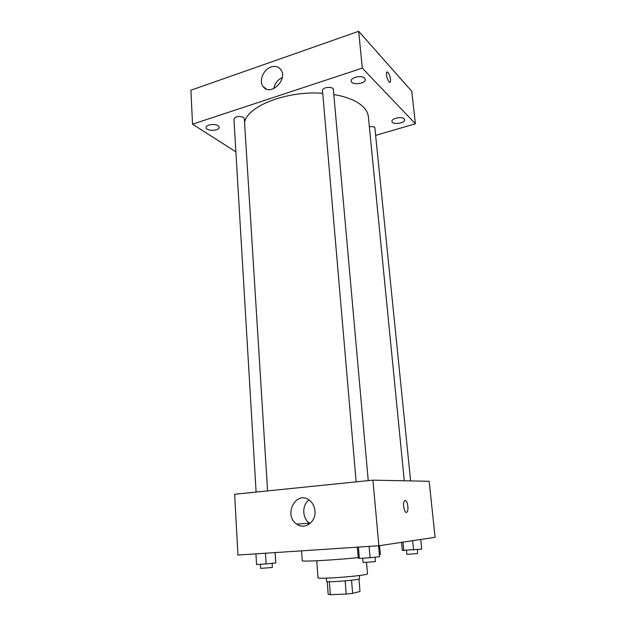 <?xml version="1.0" encoding="UTF-8"?>
<svg xmlns="http://www.w3.org/2000/svg" width="626" height="626" viewBox="0 0 626 626"><rect width="100%" height="100%" fill="white"/><g stroke="black" fill="none" stroke-linecap="round" stroke-linejoin="round"><path stroke-width="0.94" d="M345.145 580.905L346.217 594.066L330.317 594.7L328.188 594.348L327.21 581.546M358.956 579.011L360.005 591.468L352.641 593.362L346.217 594.066M351.554 580.239L352.641 593.362M359.347 575.505L359.614 578.643C360.67 579.973 325.747 582.783 326.576 581.304L326.334 578.158M329.315 581.687L330.317 594.7M366.531 562.477L367.509 573.706C369.183 575.529 316.631 579.754 317.992 577.688L316.74 560.771M379.536 545.653L380.326 554.417L379.387 554.847M358.252 557.633C333.337 560.168 300.973 561.898 302.248 560.7L301.56 550.841M372.932 480.15L429.186 481.292L435.078 537.311L378.863 545.755L237.927 555.035L234.656 494.258L372.932 480.15L378.863 545.755M308.015 523.25L308.125 524.807M314.972 510.957C316.185 521.928 304.604 530.183 296.724 524.126C282.819 515.159 296.395 489.681 309.471 500.299C312.703 502.874 314.534 506.426 314.972 510.957M405.147 500.526L405.186 500.518C407.463 500.143 409.044 509.994 407.025 511.982C404.764 514.955 402.095 503.327 404.49 500.902L405.186 500.518C407.456 500.143 409.044 509.994 407.017 511.982L406.36 512.365M310.066 523.477L309.534 523.133C302.1 518.391 301.81 504.932 308.978 499.939M333.807 94.526C347.117 96.842 356.812 100.849 362.877 106.537C366.179 109.722 368.002 113.118 368.354 116.718L404.279 480.784M244.547 122.305C247.505 106.037 286.857 90.527 322.734 93.29M368.245 480.627L333.361 89.526C333.329 86.059 321.928 87.155 322.5 90.574L356.139 481.863M369.348 126.773C371.844 126.389 373.667 126.632 374.825 127.516L410.609 480.917M256.112 492.067L233.928 119.057C235.681 116.342 238.874 115.802 243.522 117.438L244.32 118.635L267.584 490.901M375.936 135.279L415.406 123.791L362.29 68.132L192.526 124.183L235.877 151.828M404.193 118.846C401.955 116.131 391.289 118.384 391.97 121.413C392.064 125.098 405.312 123.338 404.631 119.722L404.193 118.846M364.653 78.164C361.922 74.901 350.505 77.35 351.241 81.02C351.35 85.582 366.022 83.876 365.263 79.392L364.653 78.164M218.051 125.693C214.82 123.291 205.649 124.754 206.118 127.587C206.024 131.413 219.663 131.053 219.155 127.25L218.051 125.693M415.406 123.791L411.759 91.271L358.675 31.3L190.922 90.214L192.526 124.183M358.675 31.3L362.29 68.132M387.071 71.912L388.026 72.397C390.178 75.91 390.921 79.15 390.264 82.1C388.902 84.416 385.233 73.97 386.782 72.139L388.034 72.389C390.17 75.918 390.914 79.15 390.264 82.1L389.967 82.335M271.058 67.005C275.26 65.714 278.547 66.638 280.902 69.783C288.359 79.831 269.712 97.014 263.022 86.411C258.671 80.824 263.413 69.369 271.058 67.005M273.719 88.649C274.798 83.501 277.639 79.815 282.24 77.585M378.566 545.778L379.559 556.702L370.091 557.75L359.363 558.392L358.275 557.977L357.36 547.171M369.097 546.396L370.091 557.75M358.408 547.101L359.363 558.392M362.704 558.189L363.072 562.484L374.935 561.663L375.459 561.506L375.076 557.203M275.158 552.578L275.769 562.907L266.105 563.94L256.566 564.511L255.94 553.846M275.111 552.586L275.769 562.907M265.447 553.22L266.105 563.94M260.408 564.284L260.651 568.369L271.567 567.579L272.365 567.375L272.114 563.298M420.719 539.471L421.705 549.158L402.299 550.371L401.532 542.351M412.636 540.684L413.567 550.043M402.972 542.139L403.793 550.653M406.454 550.489L406.83 554.331L417.534 553.587L417.503 549.612M309.534 523.133L296.724 524.126M266.261 89.017L263.022 86.411"/></g></svg>

